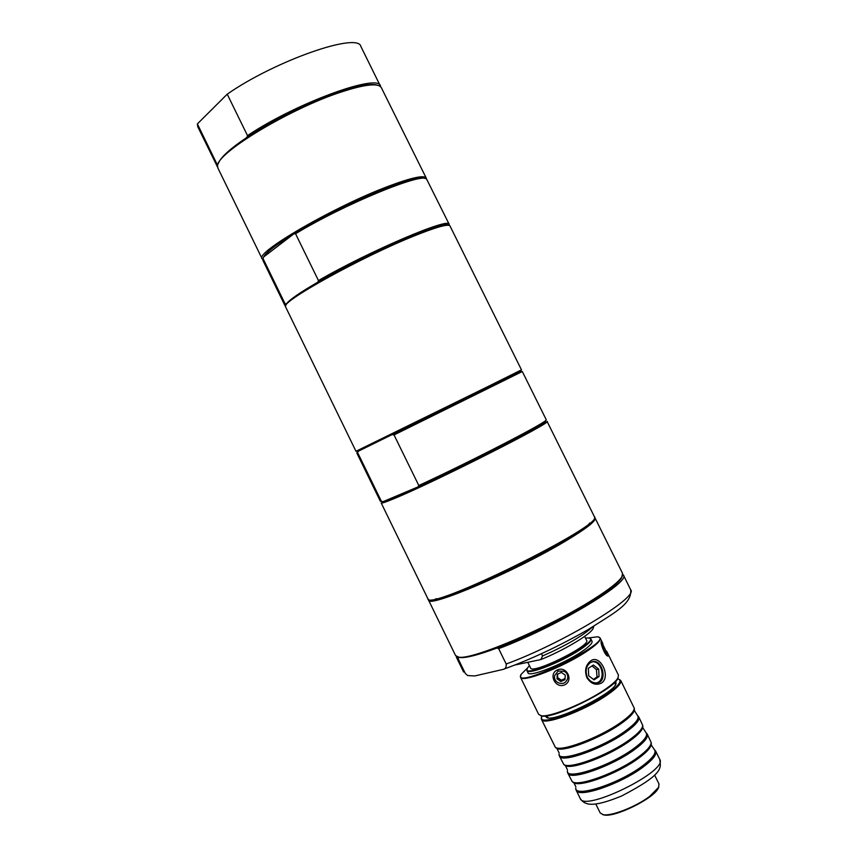<?xml version="1.0" encoding="UTF-8"?>
<svg xmlns="http://www.w3.org/2000/svg" width="858" height="858" viewBox="0 0 858 858"><rect width="100%" height="100%" fill="white"/><g stroke="black" fill="none" stroke-linecap="round" stroke-linejoin="round"><path stroke-width="1.29" d="M584.641 636.357L586.647 640.422C591.173 645.591 531.917 674.753 530.587 668.007L527.874 662.494M546.031 716.634L545.945 715.937M546.181 715.915L548.219 717.696M615.261 684.705L615.089 682.003M591.999 665.915L596.407 669.594L597.071 676.93L593.425 679.397M565.025 678.539L561.314 680.212L557.507 677.477L557.7 674.098M557.003 678.839L557.271 674.291L561.389 672.425L565.24 675.117L564.961 679.675L560.832 681.531L557.003 678.839L557.507 677.477M601.833 645.945L603.399 648.466L602.766 648.755M594.047 679.868L588.685 675.761L588.352 668.328L593.371 665.014L598.702 669.122L599.045 676.533L594.047 679.868M541.452 653.732L542.556 655.973L540.765 659.587L515.143 664.95M540.765 659.587C562.966 650.804 590.132 634.663 593.028 628.678L593.511 627.262M542.556 655.973C566.076 645.527 582.711 635.875 592.47 627.026M564.189 671.321C567.02 672.886 568.168 675.214 567.631 678.313C566.001 683.14 562.805 684.587 558.043 682.636C555.223 681.07 554.075 678.742 554.611 675.654L558.14 671.063L564.114 671.278M567.267 679.6C565.218 683.365 562.14 684.384 558.043 682.636M560.832 681.531L561.314 680.212M557.292 669.991C548.048 673.927 555.426 688.963 564.607 684.888C574.013 680.576 566.591 665.508 557.292 669.991L558.14 671.063M601.479 644.487L605.973 654.472M603.399 648.466L604.89 652.959M605.137 651.715L606.306 654.869M608.408 655.984L601.276 641.291C599.967 641.945 604.536 655.062 607.636 656.059L608.408 655.984L606.799 655.383M601.447 644.326L601.769 644.894M592.041 661.775L592.235 661.765C602.101 660.563 606.306 680.48 596.642 682.871M598.702 669.122L596.407 669.594M599.045 676.533L597.071 676.93M654.611 775.074L658.998 783.965L658.59 787.365L649.699 796.363C636.132 806.745 611.003 816.569 603.12 814.66L600.171 812.923L595.806 804.021M602.573 814.542L603.903 814.928C614.532 817.846 654.15 798.358 658.311 788.159L658.826 786.861M527.187 668.854L526.887 670.559C527.67 675.257 560.939 662.376 579.59 650.021C587.773 644.626 591.559 640.969 590.926 639.049L589.618 638.277M526.887 670.559L528.002 672.822C528.796 677.552 562.076 664.703 580.716 652.316C588.899 646.911 592.674 643.243 592.041 641.312L590.926 639.049M585.499 638.084L588.588 637.966C605.115 639.95 518.951 682.357 527.456 668.05L529.44 665.669M588.556 637.966L597.404 636.797C618.318 639.285 510.36 692.406 521.149 674.313L527.477 668.017M520.87 675.128L520.506 677.284C521.439 683.204 562.977 667.192 586.164 651.737C596.299 645.034 600.954 640.486 600.15 638.095L598.616 637.14M540.551 715.593L541.913 715.969C553.56 719.208 613.202 689.864 617.739 678.667L618.264 677.348M606.617 651.168L618.446 675.107L618.017 677.852C616.301 680.844 611.915 684.748 604.836 689.575C585.124 703.185 549.528 717.696 541.108 715.701L538.663 714.36L520.506 677.284M587.237 677.08C585.113 670.666 586.186 665.819 590.476 662.537L593.607 661.475C603.174 660.51 607.689 683.3 596.385 682.893C592.599 682.989 589.543 681.048 587.237 677.08L586.872 677.638C591.023 683.976 595.935 685.756 601.597 683C611.325 676.608 599.978 653.646 590.69 660.896C585.671 664.929 584.395 670.506 586.872 677.638M620.731 680.437L634.255 708.193C634.244 711.357 629.772 716.108 620.838 722.436C599.292 737.901 559.47 752.702 555.233 747.071L541.495 719.422C542.846 726.168 584.459 710.832 607.26 694.916C617.224 688.019 621.718 683.183 620.731 680.437L618.822 679.182M555.737 747.618L556.939 748.487C563.567 752.445 600.879 738.062 621.149 723.53C629 717.985 633.397 713.599 634.33 710.403L634.373 708.923M541.666 717.149L541.495 719.422M634.33 710.403L637.43 715.422C639.907 718.189 635.757 723.476 624.967 731.284C601.372 748.412 557.807 763.191 559.03 754.01M559.105 754.461L559.437 756.059C561.164 763.566 603.099 748.723 625.707 732.303C635.585 725.192 639.95 720.098 638.802 717.009L637.751 715.765M638.802 717.009L642.696 725.31C642.717 728.614 638.288 733.461 629.429 739.864C608.011 755.512 568.146 770.109 563.642 764.21L559.437 756.059M564.135 764.735L565.422 765.679C572.383 769.819 609.641 755.619 629.74 740.947C637.483 735.381 641.827 730.93 642.771 727.616L642.814 726.018M642.771 727.616L645.806 732.41C648.423 735.338 644.347 740.765 633.569 748.712C610.017 766.119 566.205 780.619 567.374 771.01M567.449 771.492L567.814 773.144C569.701 780.995 611.786 766.387 634.309 749.742C644.154 742.524 648.455 737.301 647.232 734.062L646.138 732.764M647.232 734.062L651.147 742.449C651.201 745.902 646.825 750.847 638.041 757.303C616.741 773.144 576.823 787.537 572.072 781.37L567.814 773.144M572.543 781.874L573.927 782.893C581.209 787.226 618.404 773.208 638.341 758.397C645.988 752.798 650.278 748.294 651.222 744.862L651.265 743.135M651.222 744.862L654.193 749.42C656.96 752.498 652.949 758.086 642.181 766.162C618.682 783.847 574.624 798.079 575.729 788.03M575.815 788.534L576.19 790.25C578.249 798.455 620.495 784.083 642.921 767.202C652.724 759.888 656.971 754.536 655.673 751.147L654.547 749.795M617.642 678.828C622.897 680.33 619.219 685.521 606.595 694.412C580.662 712.537 534.48 727.691 542.106 716.001M545.785 715.958L545.935 716.473C548.187 726.243 622.05 689.896 615.679 682.153L615.358 681.724M217.621 167.181L197.758 126.737L197.372 123.917L227.22 94.187C275 60.768 358.14 31.875 360.875 46.471L380.802 86.883M227.22 94.187L247.501 135.618L246.9 137.409C229.687 149.002 220.131 157.808 218.222 163.803L216.859 163.899L197.372 123.917M217.106 166.431L216.859 163.899M247.501 135.618C295.86 103.121 378.571 72.984 380.512 86.025M377.756 85.307C372.104 83.226 359.963 85.199 341.345 91.248C312.677 100.611 272.49 120.259 246.9 137.409M426.212 178.024L381.317 87.634L379.922 86.165C374.903 83.333 362.333 85.189 342.213 91.699C290.916 108.022 215.701 153.453 217.589 166.044L217.9 168.05L262.13 258.762C254.376 252.842 335.006 206.113 388.91 186.079C411.658 177.585 424.088 174.893 426.212 178.024L426.351 178.968M285.918 305.287L286.486 303.85L285.038 303.732L263.031 258.58L263.631 256.982L294.047 233.73L295.549 233.751L318.468 280.566L317.771 282.196C366.055 253.979 446.771 219.155 448.552 225.257M263.277 257.904L263.631 256.982C266.173 252.316 276.308 244.562 294.047 233.73C340.379 205.18 419.637 172.158 425.042 178.518M286.486 303.85C289.361 299.85 299.796 292.632 317.771 282.196M285.639 305.813L284.77 305.212L285.038 303.732M318.468 280.566C368.843 251.34 450.021 216.774 449.195 224.313L449.142 225.364M263.031 258.58L262.923 260.403L284.77 305.212M449.195 224.313L426.651 179.183C423.391 171.675 343.779 204.386 295.549 233.751M413.674 236.143C360.918 257.303 280.073 302.177 285.51 306.703L355.984 451.287L488.063 386.508L521.471 369.852L449.914 225.804C447.769 223.82 435.692 227.263 413.674 236.143M262.784 259.459L262.13 258.762M428.474 599.249L428.539 600.096C427.67 608.526 514.746 571.492 564.768 541.537C585.907 528.914 596.02 521.117 595.109 518.135L594.476 517.578M428.539 600.096L455.598 655.598L458.751 657.131C471.868 660.306 549.957 627.112 593.382 599.367C609.201 589.371 618.693 581.874 621.857 576.876L622.576 573.434L595.109 518.135M457.861 656.992L459.985 657.55C466.109 658.097 478.399 654.944 496.868 648.069C526.254 637.097 567.288 616.795 593.253 600.407C608.901 590.508 618.296 583.075 621.439 578.11L622.297 576.083M496.868 648.069L498.648 648.627L506.177 664.006C506.488 667.202 505.426 669.015 502.97 669.433L474.806 675.943L467.642 675.557L465.25 673.337L458.033 658.526L459.191 657.282M498.648 648.627C554.279 627.917 631.424 581.863 623.412 575.117L622.769 574.388M456.22 656.327L458.033 658.526M435.692 598.809C452.842 600.343 580.469 537.537 589.725 523.015M427.852 598.691C427.037 612.43 605.791 524.474 594.412 516.731L547.061 421.375C554.204 421.45 435.103 481.767 394.626 498.412C386.003 502.027 381.52 503.549 381.199 502.992L427.852 598.691M380.384 501.319L381.392 501.34L357.625 452.595L356.799 452.949L380.384 501.319M357.625 452.595L358.344 451.211L357.421 451.587M520.849 371.214L358.344 451.211M545.688 420.87L545.463 421.535C543.232 425.257 467.084 464.414 417.975 486.915L394.927 497.179L382.958 501.694L381.724 501.415M392.396 434.663L394.036 434.942L418.801 485.51C468.64 462.569 543.618 423.981 545.881 420.302L546.235 419.712L522.297 371.514L394.036 434.942M418.801 485.51L417.975 486.915L382.958 501.694L381.392 501.34M655.673 751.147L659.759 759.405C668.414 770.902 584.073 812.397 580.244 798.53L576.19 790.25M506.177 664.006C562.033 643.65 639.006 597.114 630.684 589.768L623.412 575.117M467.642 675.557L465.25 673.337M593.028 628.678L593.886 626.179M658.311 788.159L658.59 787.365M603.903 814.928L603.12 814.66M617.739 678.667L618.017 677.852M541.913 715.969L541.108 715.701M593.554 661.475L592.235 661.765M602.895 643.639L600.15 638.095M634.448 709.384L634.255 708.193M556.059 747.951L555.233 747.071M642.889 726.501L642.696 725.31M564.467 765.079L563.642 764.21M651.34 743.639L651.147 742.449M572.887 782.249L572.072 781.37M659.759 759.405C660.66 767.567 665.175 773.348 621.482 796.052C593.092 807.635 584.909 805.544 580.244 798.53M573.927 782.893L575.847 786.786M565.422 765.679L567.481 769.862M556.939 748.487L559.137 752.959M285.714 305.652L284.867 305.373M448.97 225.322L449.26 224.485M621.439 578.11L621.857 576.876M459.985 657.55L458.751 657.131M502.97 669.433C530.437 659.609 558.762 646.353 587.945 629.697C613.481 613.277 632.185 604.107 630.684 589.768M463.588 671.986L456.424 657.292M520.817 371.235L521.235 369.991M357.475 451.608L356.242 451.179M382.293 501.833L381.059 501.404M545.463 421.535L545.881 420.302"/></g></svg>
